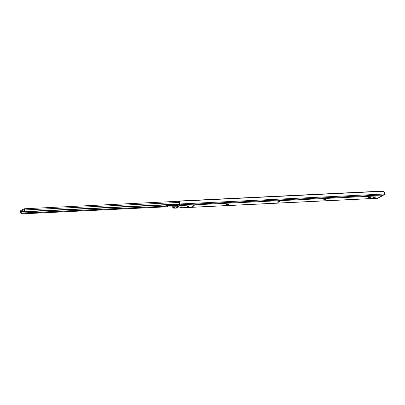 <?xml version="1.0" encoding="UTF-8"?>
<svg xmlns="http://www.w3.org/2000/svg" width="405" height="405" viewBox="0 0 405 405"><rect width="100%" height="100%" fill="white"/><g stroke="black" fill="none" stroke-linecap="round" stroke-linejoin="round"><path stroke-width="0.61" d="M187.181 206.337L189.191 206.054L187.642 206.616L186.999 206.565L187.323 206.272L189.175 206.023L187.181 206.337M279.774 201.832L278.235 202.211L278.134 201.746L278.989 201.569L279.956 201.609L279.46 201.963L277.617 202.216L278.144 201.741L278.235 202.211L277.445 202.13L279.177 201.553L279.971 201.634L279.774 201.832L279.708 201.538L279.774 201.832M325.726 199.594L324.192 199.974L324.086 199.508L324.192 199.974L323.57 199.984L324.739 199.361L325.848 199.336L325.585 199.66L323.398 199.898L325.134 199.321L325.924 199.397L325.726 199.594M375.501 197.174L373.962 197.554L373.861 197.088L374.716 196.911L375.683 196.946L375.187 197.306L373.344 197.559L373.871 197.083L373.962 197.554L373.172 197.473L374.903 196.896L375.698 196.977L375.501 197.174L375.435 196.881L375.501 197.174M370.393 197.422L368.859 197.802L368.758 197.336L368.859 197.802L368.14 197.787L369.613 197.159L370.575 197.194L370.084 197.554L368.064 197.721L369.8 197.144L370.59 197.225L370.393 197.422M228.714 204.317L227.175 204.697L227.073 204.231L227.929 204.054L228.896 204.09L228.405 204.449L226.557 204.702L227.089 204.226L227.175 204.697L226.385 204.616L228.121 204.039L228.911 204.12L228.714 204.317L228.648 204.024L228.714 204.317M194.258 205.993L192.719 206.373L192.618 205.907L192.719 206.373L192.005 206.358L193.474 205.73L194.44 205.77L193.949 206.125L191.929 206.292L193.666 205.715L194.456 205.796L194.258 205.993L194.192 205.7L194.258 205.993M183.217 205.851L185.004 205.598L183.814 206.074L183.055 206.054L183.344 205.791L184.938 205.543L183.217 205.851M172.95 206.712L174.757 206.818L173.143 206.894L173.856 207.507L174.661 207.082L173.856 207.507L173.143 206.894A1.195 0.714 87.2 0 1 173.127 206.889M176.221 206.064L179.005 204.763L179.334 203.599L179.005 204.763L176.256 206.12M382.522 195.661L383.712 194.967A1.504 0.896 -92.8 0 0 383.732 194.896L179.491 204.839A1.504 0.896 87.2 0 1 178.99 205.573L382.507 195.671L178.99 205.573L176.732 206.778L178.742 206.677L176.393 207.927L174.185 208.13L377.703 198.227L383.712 194.967A1.504 0.896 -92.8 0 0 383.732 194.896L383.975 194.035A1.944 1.159 -92.8 0 0 383.748 191.646L382.436 191.114L179.805 200.976L382.436 191.114A1.002 0.456 -160.7 0 1 383.216 191.271L179.374 201.189L383.216 191.271L383.986 192.178L383.975 194.035L179.734 203.978L383.975 194.035L383.732 194.896L179.491 204.839L179.734 203.978L179.147 205.462L176.732 206.778A1.504 0.896 87.2 0 1 176.494 206.844L178.742 206.677L176.393 207.927L177.238 206.677M180.691 207.198L182.463 206.92L181.005 207.568L180.25 207.547L180.691 207.198L182.478 206.945L180.235 207.522L180.691 207.198M173.947 208.2L377.546 198.293L174.185 208.13A1.504 0.896 87.2 0 1 173.947 208.2A1.504 0.896 87.2 0 1 173.502 208.028L172.97 207.578A1.944 1.159 87.2 0 1 172.464 206.92M179.38 201.184A1.002 0.456 -160.7 0 1 179.805 200.976L179.374 201.189A1.002 0.456 -160.7 0 1 179.38 201.184L179.157 201.817A1.002 0.456 19.3 0 0 179.147 201.852L179.278 202.247A1.195 0.714 87.2 0 1 179.334 203.599L179.511 201.589A1.944 1.159 87.2 0 1 179.734 203.978L179.866 202.738L179.511 201.589L179.177 202.009L179.415 201.629M174.763 206.808L174.661 207.082L174.763 206.808M172.383 206.722L173.841 208.195L174.651 207.831L175.228 206.778L176.119 206.732L175.228 206.778A2.506 1.493 87.2 0 1 174.383 208.028L176.393 207.927A2.506 1.493 -92.8 0 0 177.203 206.808M175.846 206.449L176.504 206.844A1.504 0.896 87.2 0 1 175.846 206.449M178.281 206.712L178.742 206.677A1.504 0.896 -92.8 0 1 178.504 206.747L176.494 206.844M182.245 206.859L182.301 207.117L182.245 206.859M377.612 198.268L378.316 198.01M378.093 198.096L378.412 197.954M382.619 195.681L378.027 198.111M384.669 194.516L383.829 194.557L384.704 194.39L384.193 191.864L383.864 191.869L384.153 191.854L384.75 194.4L382.695 195.564A0.754 0.582 -118 0 1 382.649 195.64M192.319 206.008L192.4 206.388L192.319 206.008M226.775 204.333L226.856 204.712L226.775 204.333M368.454 197.438L368.535 197.817L368.454 197.438M373.557 197.189L373.643 197.569L373.557 197.189M323.787 199.614L323.868 199.989L323.787 199.614M277.83 201.847L277.916 202.227L277.83 201.847M180.731 207.178L181.754 206.97L180.711 207.522L182.063 207.157L181.754 206.97L182.179 206.99L182.042 206.368M183.475 206.044L183.121 205.912M184.857 205.512L184.174 205.932L183.126 205.902M181.536 206.925L180.605 207.228M179.243 202.075L178.671 201.847A1.078 0.643 87.2 0 1 178.797 201.817A1.078 0.643 87.2 0 1 179.167 201.984M178.671 201.847L179.121 203.897L178.671 201.847M182.174 207.016L181.769 206.904M384.704 194.39L383.864 194.43L384.73 194.415M384.077 191.788L384.75 194.4M384.725 194.39L384.178 191.879M24.832 209.937L178.802 202.444L24.832 209.937L24.32 208.767A0.84 0.501 87.2 0 1 24.832 209.937A1.195 0.714 87.2 0 0 24.821 210.691L24.832 209.937M24.184 208.808A0.84 0.501 87.2 0 1 24.315 208.767L20.574 210.727L24.184 208.808M179.228 203.983L26.031 211.435L25.292 211.294L24.821 210.691L24.508 211.319A1.944 1.159 87.2 0 1 24.406 209.643L24.508 211.319L24.821 210.691L25.292 211.294L26.031 211.435L25.9 211.709L179.152 204.252L25.485 211.79L179.131 204.312L25.485 211.79L24.508 211.319L25.485 211.79L26.031 211.435L179.228 203.983M24.34 209.527L20.731 211.445L24.487 211.263L20.731 211.445L24.34 209.527M20.726 211.607L20.726 211.607A1.944 1.159 87.2 0 1 21.303 213.03L166.01 206.175L21.328 213.217L21.597 213.86L166.369 206.818L21.809 213.886L166.389 206.849L21.809 213.886L21.369 213.612L20.726 211.607L24.548 211.42L20.726 211.607M21.298 213.739L20.807 212.827L21.303 213.03L20.503 212.24A0.84 0.501 87.2 0 1 20.25 211.42A0.84 0.501 87.2 0 1 20.574 210.727L20.25 211.42L20.503 212.24A1.195 0.714 87.2 0 1 20.807 212.827L21.44 213.789M171.801 205.593L168.394 205.988L166.526 206.98L175.228 206.783L166.526 206.98L168.394 205.988L166.526 206.98L168.222 205.937L167.007 205.092L165.772 205.75L166.415 206.899L165.772 205.75L167.154 204.9L165.918 205.558L167.154 204.9L168.394 205.988L178.023 205.289L171.801 205.593L172.034 205.289L178.62 204.97L172.034 205.289L171.801 205.593M168.348 205.715L172.034 205.289L168.348 205.715M378.331 198.005L382.512 195.777M180.265 207.406L182.179 206.99M183.045 205.927L183.485 206.044M179.162 201.801L178.797 201.817M179.364 201.224L24.315 208.767M21.612 213.87L21.338 213.759"/></g></svg>
